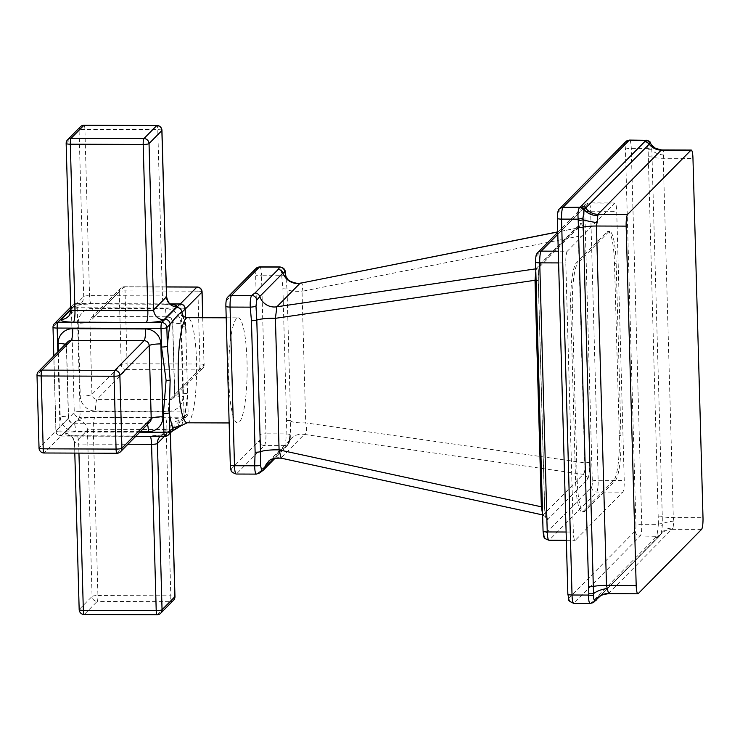 <?xml version="1.0" encoding="UTF-8"?>
<svg xmlns="http://www.w3.org/2000/svg" width="740" height="740" viewBox="0 0 740 740"><rect width="100%" height="100%" fill="white"/><g stroke="black" fill="none" stroke-linecap="round" stroke-linejoin="round"><path stroke-width="0.56" stroke-dasharray="3.7 2.78" d="M583.351 235.45L589.678 461.982C589.78 471.084 589.049 476.847 587.495 479.279L547.591 519.748C545.99 520.516 544.991 516.492 544.594 507.696L538.267 281.163C538.165 272.061 538.887 266.298 540.441 263.865L580.354 223.397C581.955 222.629 582.954 226.644 583.351 235.45A5.051 0.879 178.4 0 1 578.384 236.31L584.711 462.842C585.248 468.984 584.766 472.823 583.259 474.368L543.345 514.837L542.596 514.087M589.678 461.982A5.051 0.879 178.4 0 1 584.711 462.842L305.713 422.882C307.202 429.182 306.712 433.02 304.26 434.417A15.142 14.671 -135.4 0 0 291.301 438.45A15.142 14.671 -135.4 0 0 287.74 444.564L289.497 440.938A5.051 4.93 35.8 0 1 288.582 443.593L288.582 443.593A5.051 4.93 35.8 0 1 284.632 445.61C285.594 443.935 286.084 440.032 286.103 433.899L286.574 420.366L282.902 288.794L281.672 275.252C281.311 269.323 280.636 266.604 279.646 267.094M567.284 251.23A10.092 1.776 90.2 0 0 565.804 262.95L573.324 532.041A10.092 1.776 90.2 0 0 575.035 540.357A10.092 1.776 90.2 0 0 575.35 540.2L622.765 492.128A10.092 1.776 90.2 0 0 624.236 480.417L616.716 211.326A10.092 1.776 90.2 0 0 615.005 203.001A10.092 1.776 90.2 0 0 614.69 203.158L567.284 251.23L558.274 251.202M570.734 307.757L575.544 479.983A38.693 6.79 -89.8 0 0 582.121 511.867A38.693 6.79 -89.8 0 0 583.324 511.266L613.663 480.491A38.693 6.79 -89.8 0 0 619.306 435.601L614.496 263.385A38.693 6.79 -89.8 0 0 607.929 231.5A38.693 6.79 -89.8 0 0 606.726 232.101L576.377 262.867A38.693 6.79 -89.8 0 0 570.734 307.757L572.39 307.766L577.2 479.983L575.544 479.983M572.39 307.766A38.693 6.79 -89.8 0 1 578.033 262.876L576.377 262.867M577.2 479.983A38.693 6.79 -89.8 0 0 583.777 511.867A38.693 6.79 -89.8 0 0 584.979 511.266L615.319 480.501A38.693 6.79 -89.8 0 0 620.962 435.61L616.152 263.385A38.693 6.79 -89.8 0 0 609.584 231.5A38.693 6.79 -89.8 0 0 608.382 232.101L578.033 262.876M635.919 525.178A5.051 0.888 -89.8 0 1 635.179 531.033L568.949 598.188A5.051 0.888 -89.8 0 1 567.941 594.109L557.442 218.198A5.051 0.888 -89.8 0 1 558.173 212.343L624.403 145.188A5.051 0.888 -89.8 0 1 625.42 149.267L635.919 525.178A5.051 0.879 178.4 0 1 641.756 524.299L658.397 524.364L656.926 536.074A5.051 4.967 -179.9 0 0 661.366 533.198L659.368 536.13A5.051 4.893 -135.4 0 0 659.886 535.501L599.899 596.329M629.546 140.082A10.092 1.776 -89.8 0 1 631.257 148.398L641.756 524.299A10.092 1.776 -89.8 0 1 640.285 536.019L574.055 603.174L590.261 603.387M645.872 140.295C646.51 139.804 647.186 142.524 647.898 148.453A5.051 0.712 168.5 0 1 651.774 148.194L662.282 516.465L662.318 525.64L661.366 533.198M650.469 142.931L651.774 148.194M625.42 149.267A5.051 0.879 178.4 0 1 631.257 148.398L647.898 148.453L648.12 149.813L658.397 524.364A5.051 1.018 -171.6 0 1 662.318 525.64M661.227 150.118L662.439 150.09C663.78 150.701 664.196 152.357 663.678 155.067L663.253 158.277L673.298 517.621L673.899 521.034L673.002 528.175A15.142 12.524 -150.7 0 0 661.116 533.845L659.886 535.501A15.142 14.671 -135.4 0 1 661.458 533.605L598.151 597.8A15.142 14.671 -135.4 0 1 608.511 593.526L608.53 593.554M635.179 531.033A5.051 4.893 -135.4 0 0 640.285 536.019L656.87 536.315L590.696 603.23A5.051 4.662 -116.8 0 0 592.842 602.767M663.678 155.067A15.142 7.641 -177.5 0 1 651.94 149.924A5.051 0.805 173.9 0 0 648.12 149.813M662.439 150.09A15.142 14.273 118.9 0 1 655.612 148.407M673.899 521.034A15.142 2.72 174.8 0 0 662.383 523.8A5.051 0.944 -177 0 0 658.545 523.004M673.002 528.175L671.818 529.331A15.142 14.671 -135.4 0 0 661.458 533.605L660.996 534.058M544.594 507.696A5.051 0.879 -1.6 0 0 544.668 507.538A5.051 0.879 -1.6 0 0 542.392 506.863M538.267 281.163A5.051 0.879 -1.6 0 0 538.341 281.006A5.051 0.879 -1.6 0 0 536.065 280.34M547.591 519.748A5.051 4.893 -135.4 0 0 543.345 514.837L281.163 458.171M587.495 479.279A5.051 4.893 -135.4 0 0 583.259 474.368L304.26 434.417L281.08 457.921A15.142 14.671 -135.4 0 0 268.121 461.954L291.301 438.45L289.026 441.752L290.432 431.17L290.7 421.005A5.051 0.879 -1.6 0 0 286.574 420.366M300.042 283.281C302.512 282.458 303.178 285.141 302.04 291.32A15.142 2.627 178.4 0 1 287.028 289.433L285.881 276.649M535.816 271.589L536.472 268.74A5.051 4.893 44.6 0 0 539.062 267.39L578.976 226.921A5.051 4.893 44.6 0 1 576.386 228.272L557.738 231.879M535.741 268.851L576.386 228.272C577.912 227.652 578.578 230.334 578.384 236.31L302.04 291.32L305.713 422.882A15.142 2.627 178.4 0 1 290.7 421.005L287.028 289.433A5.051 0.879 -1.6 0 0 282.902 288.794M580.354 223.397A5.051 4.893 44.6 0 1 578.985 226.912M540.441 263.865A5.051 4.893 44.6 0 1 539.081 267.371M289.497 440.938L290.274 434.88A5.051 0.916 1.1 0 0 286.103 433.899L265.938 433.825A10.092 1.776 -89.8 0 1 264.457 445.536L236.513 473.877L256.678 473.952L259.916 471.537L283.096 448.033L284.632 445.61L264.457 445.536A5.051 4.893 -135.4 0 1 259.351 440.55L231.407 468.892A5.051 4.893 -135.4 0 0 236.513 473.877A10.092 1.776 -89.8 0 1 236.199 474.035M290.246 434.981A5.051 0.916 1.1 0 0 290.274 434.88C290.506 437.988 289.941 440.892 288.582 443.593L286.546 446.608A5.051 4.893 44.6 0 1 283.096 448.033M285.779 275.659A5.051 0.833 -4.3 0 0 281.672 275.252L261.507 275.188L265.938 433.825A5.051 0.879 178.4 0 0 260.091 434.695A5.051 0.888 -89.8 0 1 259.351 440.55M256.354 474.109L256.678 473.952A5.051 4.847 51.4 0 0 259.694 472.925M166.315 286.898L124.191 286.75A5.051 5.051 0 0 0 120.583 288.258L91.288 317.96L94.433 316.692A10.092 1.776 -89.8 0 0 94.739 316.535A5.051 4.893 -135.4 0 0 89.91 321.484L91.945 394.346A5.051 4.893 -135.4 0 0 97.051 399.332L169.922 399.591A5.051 4.893 -135.4 0 0 174.751 394.642L172.716 321.78A5.051 4.893 -135.4 0 0 167.61 316.794L94.739 316.535L124.033 286.833A5.051 0.888 -89.8 0 1 124.191 286.75A5.051 0.888 -89.8 0 1 125.051 290.913A5.051 0.879 -1.6 0 0 119.205 291.782A5.051 4.893 44.6 0 1 124.033 286.833L166.315 286.981M80.262 396.085A10.092 1.758 178.4 0 0 91.945 394.346L121.24 364.644A5.051 0.879 178.4 0 1 127.086 363.775A5.051 0.888 -89.8 0 1 126.346 369.63A5.051 4.893 44.6 0 1 121.24 364.644L119.205 291.782L89.91 321.484A10.092 1.758 178.4 0 1 78.227 323.223L80.262 396.085A15.142 14.671 44.6 0 0 95.58 411.042L168.452 411.301A15.142 14.671 44.6 0 0 182.937 396.455L180.902 323.593A10.092 1.758 -1.6 0 1 172.559 322.094A10.092 1.758 -1.6 0 1 172.716 321.78L185.222 309.098M202.085 291.921A5.051 0.879 -1.6 0 0 197.913 291.171L199.948 364.034A5.051 0.879 178.4 0 1 204.12 364.783A5.051 0.879 178.4 0 1 204.046 364.94A5.051 4.893 44.6 0 1 199.217 369.889A5.051 0.888 90.2 0 0 199.948 364.034L127.086 363.775L125.051 290.913L197.913 291.171A5.051 0.888 90.2 0 0 197.062 287.009M183.428 393.338L181.05 308.108L77.21 307.738A5.051 0.879 -1.6 0 0 71.373 308.608A5.051 4.893 44.6 0 1 76.201 303.659A5.051 0.888 -89.8 0 1 76.359 303.576A5.051 0.888 -89.8 0 1 77.21 307.738L80.114 411.57L183.946 411.94L183.428 393.338A5.051 0.879 -1.6 0 1 187.599 394.087L185.657 327.607A5.051 0.879 -1.6 0 0 185.74 327.45A5.051 0.879 -1.6 0 0 181.568 326.71M53.077 327.154L55.981 430.985A5.051 4.893 -135.4 0 0 61.087 435.971L79.374 417.425L183.215 417.795A5.051 0.888 90.2 0 0 183.946 411.94A5.051 0.879 178.4 0 1 188.117 412.68A5.051 0.879 178.4 0 1 188.043 412.846A5.051 4.893 44.6 0 1 183.215 417.795L179.94 421.115L177.711 427.082L168.193 433.02L164.918 436.341L61.087 435.971A5.051 0.888 -89.8 0 1 60.93 436.054A5.051 0.888 -89.8 0 1 60.069 431.892A5.051 0.879 178.4 0 1 55.898 431.143A5.051 0.879 178.4 0 1 55.981 430.985L74.268 412.439A5.051 0.879 178.4 0 1 80.114 411.57A5.051 0.888 -89.8 0 1 79.374 417.425A5.051 4.893 44.6 0 1 74.268 412.439L71.373 308.608L53.077 327.154A5.051 4.893 -135.4 0 1 54.455 323.63M185.222 308.858A5.051 0.879 -1.6 0 0 181.05 308.108A5.051 0.888 90.2 0 0 180.19 303.946M179.94 421.115A5.051 4.893 -135.4 0 0 184.769 416.167L181.726 425.038M187.701 389.111C186.878 401.829 185.564 411.801 183.751 419.025L186.665 416.37A5.051 5.051 0 0 0 188.117 412.68L187.599 394.087A5.051 0.879 -1.6 0 1 187.525 394.244L188.043 412.846L184.769 416.167A62.66 10.998 90.2 0 0 187.525 394.244L187.692 389.138M236.449 318.663A52.568 9.232 90.2 0 0 228.679 375.041A52.568 9.232 90.2 0 0 237.707 422.984A52.568 9.232 90.2 0 0 239.335 422.161A52.568 9.232 90.2 0 0 247.105 365.791A52.568 9.232 90.2 0 0 238.077 317.849A52.568 9.232 90.2 0 0 236.449 318.663M39.035 448.079A5.051 0.879 178.4 0 1 39.109 447.922A5.051 4.893 -135.4 0 0 44.215 452.908L73.51 423.206A10.092 1.776 -89.8 0 1 73.824 423.049A10.092 1.776 -89.8 0 1 75.535 431.365A15.142 14.671 44.6 0 1 60.218 416.407L58.395 351.306M38.452 371.536A5.051 4.893 -135.4 0 0 37.074 375.06L66.369 345.358A10.092 1.758 -1.6 0 0 66.517 345.043A10.092 1.758 -1.6 0 0 65.351 344.257M116.929 453.25A5.051 0.888 90.2 0 0 117.087 453.167L146.381 423.465A10.092 1.776 -89.8 0 1 146.687 423.308A10.092 1.776 -89.8 0 1 147.491 424.418M79.171 609.603A5.051 0.879 178.4 0 1 79.254 609.436L74.611 443.177A5.051 0.879 -1.6 0 0 74.527 443.343A5.051 0.879 -1.6 0 0 78.699 444.083A10.092 1.776 90.2 0 0 76.988 435.768A10.092 1.776 90.2 0 0 76.673 435.925L149.536 436.184A15.142 2.627 -1.6 0 0 167.064 433.575L179.903 420.561A15.142 2.627 -1.6 0 0 167.629 417.841L94.757 417.582A15.142 2.627 -1.6 0 0 77.228 420.19L64.389 433.205A15.142 2.627 -1.6 0 0 76.673 435.925M164.363 436.415L170.246 430.458A5.051 0.879 -1.6 0 0 170.32 430.301A5.051 0.879 -1.6 0 0 166.158 429.552L93.286 429.293A5.051 0.879 -1.6 0 0 87.44 430.162L92.084 596.422L79.254 609.436A5.051 4.893 -135.4 0 0 84.36 614.422L97.19 601.407A5.051 4.893 44.6 0 1 92.084 596.422A5.051 0.879 178.4 0 1 97.93 595.552L93.286 429.293A10.092 1.776 -89.8 0 1 94.757 417.582M173.512 600.242A5.051 4.893 44.6 0 1 170.061 601.666A5.051 0.888 90.2 0 0 170.801 595.811A5.051 0.879 178.4 0 1 174.964 596.56M161.949 130.397A5.051 0.879 -1.6 0 0 157.777 129.657L84.906 129.398A5.051 0.879 -1.6 0 0 79.069 130.268A5.051 4.893 44.6 0 1 80.438 126.744M67.608 139.758A5.051 4.893 -135.4 0 0 66.23 143.282L70.874 309.542A10.092 9.777 44.6 0 1 68.126 316.6L80.956 303.576A10.092 9.777 44.6 0 1 74.056 306.425A15.142 2.627 178.4 0 1 91.584 303.816L164.447 304.075A15.142 2.627 178.4 0 1 171.005 304.399M84.055 125.236A5.051 0.888 -89.8 0 1 84.906 129.398L89.549 295.658A10.092 1.776 90.2 0 0 91.27 303.974A10.092 1.776 90.2 0 0 91.584 303.816M536.37 256.096L583.777 208.014A5.051 0.888 -89.8 0 1 584.794 212.103L592.305 481.194A5.051 0.888 -89.8 0 1 591.574 487.049L544.159 535.122A5.051 0.888 -89.8 0 1 543.151 531.043L535.63 261.951A5.051 0.888 -89.8 0 1 536.37 256.096A5.051 4.893 44.6 0 1 537.74 252.562M557.803 234.303L588.605 203.065A10.092 1.776 -89.8 0 1 588.92 202.908A10.092 1.776 -89.8 0 1 590.631 211.233L598.151 480.325A10.092 1.776 -89.8 0 1 596.68 492.035L549.265 540.107A10.092 1.776 -89.8 0 1 548.96 540.265M583.777 208.014A5.051 4.893 44.6 0 1 588.605 203.065L614.69 203.158M584.794 212.103A5.051 0.879 178.4 0 1 590.631 211.233L616.716 211.326M592.305 481.194A5.051 0.879 178.4 0 1 598.151 480.325L624.236 480.417M591.574 487.049A5.051 4.893 -135.4 0 0 596.68 492.035L622.765 492.128M544.159 535.122A5.051 4.893 -135.4 0 0 549.265 540.107L575.35 540.2M558.607 262.922L565.804 262.95M566.119 532.014L573.324 532.041M568.949 598.188A5.051 4.893 -135.4 0 0 574.055 603.174A10.092 1.776 -89.8 0 1 573.75 603.331M558.173 212.343A5.051 4.893 44.6 0 1 559.551 208.819M624.403 145.188A5.051 4.893 44.6 0 1 625.781 141.664M648.573 156.741A5.051 0.879 178.4 0 1 652.245 157.121A15.142 2.627 178.4 0 0 663.253 158.277L692.964 158.379M658.609 516.085A5.051 0.879 178.4 0 1 662.282 516.465A15.142 2.627 178.4 0 0 673.298 517.621L703 517.723M656.87 536.315A5.051 4.949 -151.7 0 0 661.116 533.845M655.908 537.554A5.051 4.893 -135.4 0 0 659.359 536.139M592.601 601.75A5.051 4.893 -135.4 0 0 596.052 600.334M591.121 602.989A5.051 4.801 -124.9 0 0 593.859 602.166M701.529 529.433L671.818 529.331L608.511 593.526L638.213 593.637M608.382 232.101L606.726 232.101M616.152 263.385L614.496 263.385M620.962 435.61L619.306 435.601M615.319 480.501L613.663 480.491M584.979 511.266L583.324 511.266M576.386 228.272L557.738 231.981M274.068 458.43L287.74 444.564A5.051 4.893 44.6 0 1 286.546 446.608L275.16 458.153M263.375 470.113A5.051 4.893 44.6 0 1 259.916 471.537M231.407 468.892A5.051 0.888 -89.8 0 1 230.39 464.812L225.959 306.175A5.051 0.888 -89.8 0 1 226.699 300.32L254.643 271.978A5.051 0.888 -89.8 0 1 255.661 276.057L260.091 434.695M226.699 300.32A5.051 4.893 44.6 0 1 228.068 296.786M254.643 271.978A5.051 4.893 44.6 0 1 256.022 268.444M259.786 266.863A10.092 1.776 -89.8 0 1 261.507 275.188A5.051 0.879 178.4 0 0 255.661 276.057M202.723 317.719L204.046 364.94L174.751 394.642A10.092 1.758 -1.6 0 0 174.594 394.957A10.092 1.758 -1.6 0 0 182.937 396.455M78.227 323.223A15.142 14.671 44.6 0 1 92.713 308.377L165.584 308.636A15.142 14.671 44.6 0 1 180.902 323.593M170.385 303.992L76.201 303.659L70.781 309.154M183.27 316.396A62.66 10.998 90.2 0 1 185.657 327.607L185.379 317.358M70.8 309.727L74.056 306.425M187.192 422.808A52.568 9.232 90.2 0 0 188.829 421.985A52.568 9.232 90.2 0 0 196.59 365.615A52.568 9.232 90.2 0 0 187.572 317.673M177.711 427.082A5.051 4.893 -135.4 0 0 181.171 425.657M139.842 432.179L60.069 431.892L57.84 351.879M140.406 431.596L75.535 431.365M168.193 433.02A5.051 4.893 -135.4 0 0 171.652 431.596L171.652 431.596M37.074 375.06L39.109 447.922L68.404 418.22A10.092 1.758 -1.6 0 0 68.561 417.906C68.987 420.986 70.744 422.697 73.824 423.049L146.687 423.308L149.832 422.041A5.051 4.893 44.6 0 1 146.381 423.465L73.51 423.206A5.051 4.893 44.6 0 1 68.404 418.22L66.369 345.358A5.051 4.893 44.6 0 1 67.747 341.834L66.517 345.043L68.561 417.906A10.092 1.758 -1.6 0 0 60.218 416.407M44.215 452.908L117.087 453.167M77.228 420.19A10.092 9.777 -135.4 0 1 87.44 430.162L74.611 443.177A10.092 9.777 -135.4 0 0 64.389 433.205M78.949 453.111L78.699 444.083L127.918 444.259M150.303 436.369A10.092 1.776 90.2 0 0 149.85 436.026A10.092 1.776 90.2 0 0 149.536 436.184M74.805 453.102L74.527 443.343C72.77 434.843 69.69 435.98 69.107 435.129L76.988 435.768L149.85 436.026L162.439 434.815L160.154 436.424A10.092 9.777 44.6 0 1 167.064 433.575M170.32 432.946L170.246 430.458A10.092 9.777 44.6 0 1 179.903 420.561M157.065 614.764A5.051 0.888 90.2 0 0 157.222 614.681L170.061 601.666L97.19 601.407A5.051 0.888 -89.8 0 0 97.93 595.552L170.801 595.811L166.158 429.552A10.092 1.776 -89.8 0 1 167.629 417.841M157.222 614.681L84.36 614.422M70.8 309.699A5.051 0.879 178.4 0 1 70.874 309.542L83.713 296.527A5.051 0.879 178.4 0 1 89.549 295.658L162.421 295.917L157.777 129.657A5.051 0.888 90.2 0 0 156.917 125.495M66.23 143.282L79.069 130.268L83.713 296.527A10.092 9.777 44.6 0 1 80.956 303.576L78.681 305.185C80.558 304.538 84.749 304.131 91.27 303.974L164.132 304.233A10.092 1.776 90.2 0 0 164.447 304.075M166.593 296.657A5.051 0.879 178.4 0 0 162.421 295.917A10.092 1.776 90.2 0 0 164.132 304.233L170.459 304.593M168.452 411.301A10.092 1.776 90.2 0 1 169.922 399.591L199.217 369.889L126.346 369.63L97.051 399.332A10.092 1.776 90.2 0 0 95.58 411.042M180.273 303.946L167.61 316.794A10.092 1.776 -89.8 0 1 167.296 316.951L94.433 316.692A10.092 1.776 -89.8 0 1 92.713 308.377M202.806 317.719L204.12 364.783A5.051 5.051 0 0 1 202.668 368.464L173.373 398.166L174.594 394.957L172.559 322.094C172.133 319.014 170.376 317.303 167.296 316.951A10.092 1.776 -89.8 0 1 165.584 308.636M557.747 232.277L585.155 204.49L588.92 202.908L615.005 203.001M566.359 540.33L575.035 540.357M659.368 536.13L600.205 596.116M609.584 231.5L607.929 231.5M583.777 511.867L582.121 511.867M542.614 514.92L545.805 516.899L544.668 507.538L538.341 281.006C538.35 273.291 538.757 268.537 539.562 266.733L539.062 267.39M578.976 226.921L576.747 228.096M285.908 276.714L286.001 278.259M170.274 303.909L76.359 303.576A5.051 5.051 0 0 0 72.742 305.084L70.725 307.128M181.985 315.221L182.364 315.98C183.696 318.783 184.991 324.62 186.24 333.481L185.453 317.386M135.753 436.313L60.93 436.054A5.051 5.051 0 0 1 55.898 431.143L53.798 355.968M229.141 422.956L237.707 422.984M226.2 317.802L238.077 317.849M160.154 436.424L172.994 423.4C171.883 423.798 170.986 426.101 170.32 430.301L170.394 432.872"/><path stroke-width="1.11" d="M600.205 596.116L592.842 602.767L590.252 603.387L573.75 603.331A10.092 1.776 -89.8 0 1 572.029 595.006L561.53 219.105A10.092 1.776 -89.8 0 1 563.001 207.394L629.231 140.239A10.092 1.776 -89.8 0 1 629.546 140.082L645.872 140.295A5.051 4.967 0.1 0 1 650.469 142.931L650.747 143.32C649.304 142.052 651.912 141.895 646.048 140.138M590.696 603.23C589.179 603.72 588.504 601 588.67 595.071A5.051 1.018 8.4 0 0 593.563 595.358L583.018 217.921L583.971 210.363L585.636 208.06L650.469 142.931M557.442 218.198A5.051 0.879 -1.6 0 0 557.359 218.356A5.051 0.879 -1.6 0 0 561.53 219.105L578.171 219.16C577.663 213.028 578.153 209.124 579.642 207.45A5.051 4.662 63.2 0 1 583.971 210.363M599.899 596.329L594.868 600.621C593.998 600.408 593.563 598.66 593.563 595.358M592.851 602.758A5.051 4.662 -116.8 0 0 594.868 600.621M567.941 594.109A5.051 0.879 -1.6 0 0 567.857 594.266A5.051 0.879 -1.6 0 0 572.029 595.006L588.67 595.071L588.818 593.711L578.171 219.16A5.051 0.712 -11.5 0 0 583.018 217.921M650.747 143.32C650.442 143.912 652.06 145.613 655.612 148.407L655.612 148.407A15.142 14.273 118.9 0 1 650.192 142.922A5.051 4.949 28.3 0 0 645.817 140.535L629.231 140.239A5.051 4.893 44.6 0 0 625.781 141.664L629.546 140.082M608.511 593.526L608.53 593.554A15.142 14.92 -17.3 0 0 595.247 600.64A5.051 4.801 -124.9 0 1 593.869 602.157M608.53 593.554L607.29 588.577A15.142 6.984 -13.3 0 0 593.508 593.637A5.051 0.944 3 0 1 588.818 593.711M607.29 588.577L606.486 585.368A15.142 2.627 -1.6 0 0 593.286 586.432A5.051 0.879 -1.6 0 1 588.883 586.792M597.069 222.611L597.92 214.313L627.622 214.415A10.092 1.776 90.2 0 0 626.151 226.126L636.187 585.47L606.486 585.368L596.449 226.024L597.069 222.611A15.142 2.063 8.9 0 1 583.065 219.762A5.051 0.805 -6.1 0 1 578.393 220.52M597.966 215.47A15.142 13.181 3.7 0 1 584.323 209.716A5.051 4.801 55.1 0 0 580.067 207.209L645.817 140.535M581.548 205.979A5.051 4.893 44.6 0 1 585.636 208.06A15.142 14.671 44.6 0 0 597.92 214.313L661.227 150.118L662.439 150.09M636.187 585.47A10.092 1.776 90.2 0 0 637.908 593.795A10.092 1.776 90.2 0 0 638.213 593.637L701.529 529.433A10.092 1.776 90.2 0 0 703 517.723L692.964 158.379A10.092 1.776 90.2 0 0 691.243 150.063A10.092 1.776 90.2 0 0 690.938 150.22L627.622 214.415M542.392 506.863A5.051 0.879 -1.6 0 0 541.347 506.808L535.02 280.275L535.816 271.589M536.065 280.34A5.051 0.879 -1.6 0 0 535.02 280.275L275.41 318.32L276.862 306.786A15.142 14.671 44.6 0 1 259.768 296.518L256.734 300.144L255.985 306.101L256.798 320.087A5.051 0.879 178.4 0 1 251.452 320.688L255.124 452.251L254.653 465.793C254.838 471.722 255.513 474.442 256.678 473.952M542.596 514.087L541.347 506.808L279.082 449.883A15.142 2.627 -1.6 0 0 260.48 451.65L260.434 465.21L261.461 469.364L264.559 468.069L274.068 458.43M557.738 231.981L300.042 283.281L557.738 231.879M281.08 457.921L279.082 449.883L275.41 318.32A15.142 2.627 -1.6 0 0 256.798 320.087L260.48 451.65A5.051 0.879 178.4 0 1 255.124 452.251M542.614 514.92L281.163 458.171C273.893 458.042 269.545 459.3 268.121 461.954L268.121 461.954A15.142 14.671 -135.4 0 0 264.559 468.069A5.051 4.893 44.6 0 1 263.375 470.113L275.16 458.153M285.881 276.649L284.771 271.719L282.948 273.014A5.051 4.893 -135.4 0 0 278.111 269.517L254.93 293.022L251.693 295.436C250.564 297.11 250.074 301.014 250.222 307.146L251.452 320.688M535.741 268.851L276.862 306.786L300.042 283.281A15.142 14.671 44.6 0 1 282.948 273.014L259.768 296.518A5.051 4.893 -135.4 0 0 254.93 293.022M285.908 276.714L285.834 275.761C284.974 272.598 286.611 268.195 279.923 266.937L278.111 269.517M284.771 271.719A5.051 4.93 -144.2 0 0 279.646 267.094L259.472 267.02A10.092 1.776 -89.8 0 1 259.786 266.863L279.923 266.937M256.734 300.144A5.051 4.847 -128.6 0 0 251.693 295.436L231.528 295.362L259.472 267.02A5.051 4.893 44.6 0 0 256.022 268.444L259.786 266.863M255.985 306.101A5.051 0.833 175.7 0 1 250.222 307.146L230.057 307.072A10.092 1.776 -89.8 0 1 231.528 295.362A5.051 4.893 44.6 0 0 228.068 296.786L256.022 268.444M260.434 465.21A5.051 0.916 -178.9 0 1 254.653 465.793L234.488 465.719L230.057 307.072A5.051 0.879 -1.6 0 1 225.885 306.332A5.051 0.879 -1.6 0 1 225.959 306.175M230.39 464.812A5.051 0.879 -1.6 0 0 230.316 464.97A5.051 0.879 -1.6 0 0 234.488 465.719A10.092 1.776 -89.8 0 0 236.199 474.035L256.354 474.109M261.461 469.364A5.051 4.847 51.4 0 1 259.694 472.925L263.375 470.113M185.222 309.098L202.011 292.078A5.051 0.879 -1.6 0 0 202.085 291.921L202.806 317.719M164.918 436.341A5.051 4.893 -135.4 0 0 169.747 431.392A5.051 0.879 178.4 0 1 163.91 432.262L163.383 413.66A5.051 0.879 -1.6 0 0 169.229 412.791L170.154 380.064L167.37 346.163L166.852 327.561A5.051 4.893 -135.4 0 0 161.746 322.575L180.033 304.029A5.051 4.893 44.6 0 1 185.139 309.015A5.051 0.879 -1.6 0 0 185.222 308.858A5.051 5.051 0 0 0 180.19 303.946A5.051 0.888 90.2 0 0 180.033 304.029L170.385 303.992M165.02 319.255A5.051 4.893 44.6 0 1 170.126 324.24C176.638 316.045 180.551 312.077 181.864 312.336L185.139 309.015L185.379 317.358M181.726 425.038L173.031 428.072L169.747 431.392L169.229 412.791A62.66 10.998 90.2 0 0 173.031 428.072A5.051 4.893 -135.4 0 1 171.652 431.596L181.171 425.657A5.051 4.893 -135.4 0 0 181.42 425.38M70.781 309.154L57.905 322.205A5.051 4.893 -135.4 0 0 54.455 323.63A5.051 5.051 0 0 0 53.002 327.321A5.051 0.879 -1.6 0 0 57.174 328.061A5.051 0.888 -89.8 0 1 57.905 322.205L161.746 322.575A5.051 0.888 90.2 0 0 161.006 328.43A5.051 0.879 -1.6 0 0 166.852 327.561L170.126 324.24A62.66 10.998 90.2 0 0 167.37 346.163A5.051 0.879 -1.6 0 1 161.524 347.032L161.006 328.43L57.174 328.061L57.84 351.879M163.383 413.66L166.102 380.36L161.524 347.032M117.087 453.167A5.051 4.893 -135.4 0 0 121.915 448.218A5.051 0.879 178.4 0 1 116.069 449.088L114.034 376.225L41.172 375.966A5.051 0.888 -89.8 0 1 41.902 370.111A5.051 4.893 -135.4 0 0 38.452 371.536L67.747 341.834A5.051 4.893 44.6 0 1 71.197 340.409A10.092 1.776 90.2 0 0 72.668 328.699L145.54 328.958A15.142 14.671 44.6 0 1 160.858 343.915L162.893 416.777A15.142 14.671 44.6 0 1 148.407 431.624L140.406 431.596M160.858 343.915A10.092 1.758 178.4 0 0 149.175 345.654L151.21 418.516L121.915 448.218L119.88 375.356L149.175 345.654A5.051 4.893 44.6 0 0 144.069 340.668L71.197 340.409L41.902 370.111L114.774 370.37A5.051 0.888 90.2 0 0 114.034 376.225A5.051 0.879 -1.6 0 0 119.88 375.356A5.051 4.893 -135.4 0 0 114.774 370.37L144.069 340.668A10.092 1.776 90.2 0 0 145.54 328.958M44.215 452.908A5.051 0.888 -89.8 0 1 44.058 452.991A5.051 0.888 -89.8 0 1 43.207 448.829L116.069 449.088A5.051 0.888 90.2 0 0 116.929 453.25A5.051 5.051 0 0 0 120.537 451.742L149.832 422.041A5.051 4.893 44.6 0 0 151.21 418.516A10.092 1.758 178.4 0 1 162.893 416.777M37.074 375.06A5.051 0.879 -1.6 0 0 37 375.217A5.051 0.879 -1.6 0 0 41.172 375.966L43.207 448.829A5.051 0.879 178.4 0 1 39.035 448.079A5.051 5.051 0 0 0 44.058 452.991L116.929 453.25M84.36 614.422A5.051 0.888 -89.8 0 1 84.203 614.505A5.051 0.888 -89.8 0 1 83.343 610.343A5.051 0.879 178.4 0 1 79.171 609.603L74.805 453.102M157.222 614.681A5.051 4.893 -135.4 0 0 162.051 609.732A5.051 0.879 178.4 0 1 156.214 610.602L151.561 444.342A10.092 1.776 90.2 0 0 150.303 436.369M173.512 600.242A5.051 5.051 0 0 0 174.964 596.56A5.051 0.879 178.4 0 1 174.89 596.718A5.051 4.893 44.6 0 1 173.512 600.242L160.682 613.257A5.051 5.051 0 0 1 157.065 614.764L84.203 614.505A5.051 5.051 0 0 1 79.171 609.603M170.459 304.593L172.013 304.871C171.43 304.02 168.35 305.157 166.593 296.657A5.051 0.879 178.4 0 1 166.509 296.823L153.679 309.838L149.036 143.579L161.866 130.564A5.051 0.879 -1.6 0 0 161.949 130.397A5.051 5.051 0 0 0 156.917 125.495A5.051 0.888 90.2 0 0 156.76 125.578A5.051 4.893 44.6 0 1 161.866 130.564L166.509 296.823A10.092 9.777 -135.4 0 0 176.731 306.795L163.892 319.81A15.142 2.627 178.4 0 1 146.363 322.418L73.491 322.159A15.142 2.627 178.4 0 1 61.217 319.44L70.8 309.727M80.438 126.744A5.051 4.893 44.6 0 1 83.898 125.319A5.051 0.888 -89.8 0 1 84.055 125.236A5.051 5.051 0 0 0 80.438 126.744L67.608 139.758A5.051 5.051 0 0 0 66.156 143.44A5.051 0.879 -1.6 0 0 70.319 144.189A5.051 0.888 -89.8 0 1 71.058 138.334A5.051 4.893 -135.4 0 0 67.608 139.758M149.036 143.579A5.051 4.893 -135.4 0 0 143.921 138.593A5.051 0.888 90.2 0 0 143.19 144.448A5.051 0.879 -1.6 0 0 149.036 143.579M166.315 286.898L197.062 287.009A5.051 0.888 90.2 0 0 196.905 287.092A5.051 4.893 44.6 0 1 202.011 292.078L202.723 317.719M557.747 232.277L537.74 252.562A5.051 4.893 44.6 0 1 541.199 251.138L557.803 234.303M543.151 531.043A5.051 0.879 -1.6 0 0 543.067 531.2C543.937 538.359 543.179 537.952 548.96 540.265A10.092 1.776 -89.8 0 1 547.239 531.949L539.728 262.857A10.092 1.776 -89.8 0 1 541.199 251.138L558.274 251.202M535.63 261.951A5.051 0.879 -1.6 0 0 535.557 262.108L543.067 531.2A5.051 0.879 -1.6 0 0 547.239 531.949L566.119 532.014M537.74 252.562C536.787 254.532 535.816 252.655 535.557 262.108A5.051 0.879 -1.6 0 0 539.728 262.857L558.607 262.922M573.75 603.331C565.61 599.918 569.458 599.446 567.857 594.266L557.359 218.356C557.377 215.886 557.488 209.846 559.551 208.819A5.051 4.893 44.6 0 1 563.001 207.394L580.067 207.209M596.052 600.325A5.051 4.893 -135.4 0 0 596.579 599.696A15.142 14.671 -135.4 0 1 598.151 597.8L598.151 597.8C600.991 596.116 598.327 595.358 608.382 593.684L637.908 593.795M578.846 227.448A5.051 0.879 -1.6 0 0 583.25 227.088A15.142 2.627 -1.6 0 1 596.449 226.024L626.151 226.126M644.855 141.775A5.051 4.893 44.6 0 1 648.952 143.865A15.142 14.671 44.6 0 0 661.227 150.118L690.938 150.22M183.27 316.396A62.66 10.998 90.2 0 0 181.864 312.336A5.051 4.893 44.6 0 0 176.758 307.35M171.005 304.399A15.142 2.627 178.4 0 1 176.731 306.795M181.985 315.221C181.846 315.98 183.714 316.794 187.572 317.673A52.568 9.232 90.2 0 0 185.934 318.487A52.568 9.232 90.2 0 0 178.266 379.481A52.568 9.232 90.2 0 0 187.192 422.808L181.171 425.657M53.077 327.154A5.051 0.879 -1.6 0 0 53.002 327.321L53.798 355.968M166.102 380.36A5.051 0.879 -1.6 0 0 170.154 380.064M171.652 431.596L168.378 434.917A5.051 5.051 0 0 1 164.761 436.424A5.051 0.888 90.2 0 1 163.91 432.262L139.842 432.179M58.395 351.306L58.183 343.545A15.142 14.671 44.6 0 1 72.668 328.699M65.351 344.257A10.092 1.758 -1.6 0 0 58.183 343.545M147.491 424.418A10.092 1.776 -89.8 0 1 148.407 431.624M157.065 614.764A5.051 0.888 90.2 0 1 156.214 610.602L83.343 610.343L78.949 453.111M127.918 444.259L151.561 444.342A5.051 0.879 -1.6 0 0 157.407 443.473A10.092 9.777 44.6 0 1 160.154 436.424L160.154 436.424M170.32 432.946L174.89 596.718L162.051 609.732L157.407 443.473L164.363 436.415M146.363 322.418A10.092 1.776 -89.8 0 0 147.833 310.707A5.051 0.879 178.4 0 0 153.679 309.838A10.092 9.777 -135.4 0 0 163.892 319.81M61.217 319.44A10.092 9.777 44.6 0 0 68.126 316.6C69.236 316.202 70.133 313.899 70.8 309.699A5.051 0.879 178.4 0 0 74.962 310.449L147.833 310.707L143.19 144.448L70.319 144.189L74.962 310.449A10.092 1.776 -89.8 0 1 73.491 322.159M66.23 143.282A5.051 0.879 -1.6 0 0 66.156 143.44L70.8 309.699M83.898 125.319L71.058 138.334L143.921 138.593L156.76 125.578L83.898 125.319M166.315 286.981L196.905 287.092L180.273 303.946M548.96 540.265L566.359 540.33M559.551 208.819L625.781 141.664M655.612 148.407L661.726 149.961L691.243 150.063M286.001 278.259L285.464 275.779L287.888 279.285C287.601 280.996 299.2 284.808 300.625 283.059M256.336 474.109L259.694 472.925M228.068 296.786C226.496 297.943 225.774 301.125 225.885 306.332L230.316 464.97C231.176 472.129 230.418 471.722 236.199 474.035M180.19 303.946L170.274 303.909M185.453 317.386L185.222 308.858M70.725 307.128L54.455 323.63M164.761 436.424L135.753 436.313M187.192 422.808L229.141 422.956M187.572 317.673L226.2 317.802M38.452 371.536A5.051 5.051 0 0 0 37 375.217L39.035 448.079M174.964 596.56L170.394 432.872M166.593 296.657L161.949 130.397M156.917 125.495L84.055 125.236M202.085 291.921A5.051 5.051 0 0 0 197.062 287.009"/></g></svg>
